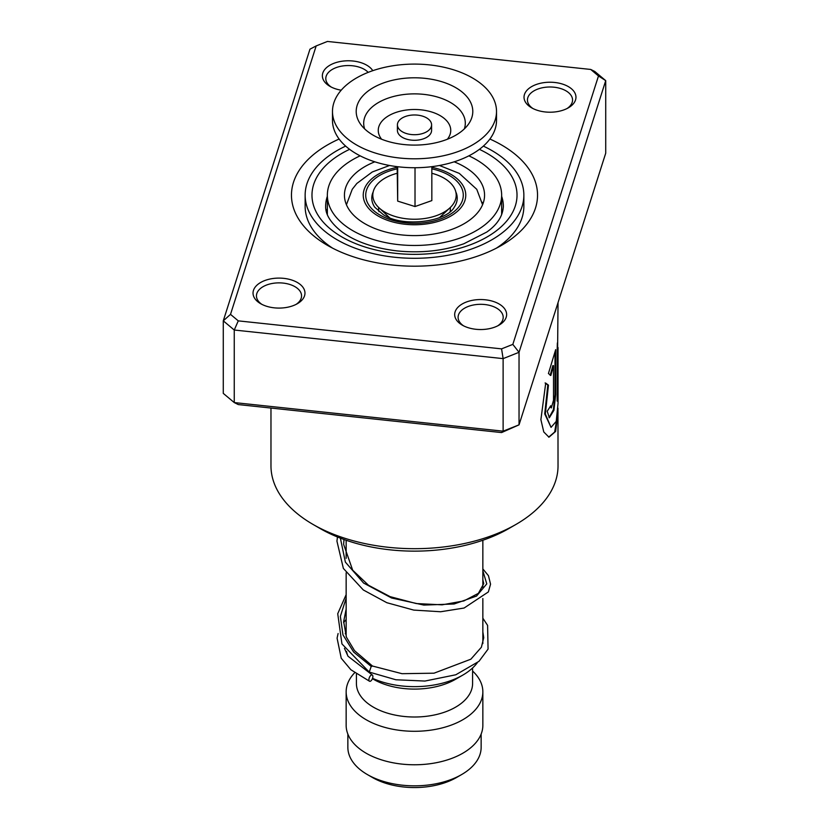 <?xml version="1.0" encoding="UTF-8"?>
<svg xmlns="http://www.w3.org/2000/svg" width="829" height="829" viewBox="0 0 829 829"><rect width="100%" height="100%" fill="white"/><g stroke="black" fill="none" stroke-linecap="round" stroke-linejoin="round"><path stroke-width="1.24" d="M481.141 734.09L481.141 747.364A66.641 38.476 180 0 1 461.618 774.566L456.551 777.498A59.46 34.331 180 0 1 372.449 777.498L367.382 774.566A66.641 38.476 180 0 1 347.859 747.364L347.859 734.09M461.618 774.566A66.641 38.476 180 0 1 367.382 774.566L372.449 777.498M378.946 211.664A35.885 20.715 180 0 1 378.698 207.488M477.203 662.889A68.351 39.46 180 0 1 462.831 675.086A68.351 39.46 180 0 1 372.553 678.34M462.831 675.086L455.577 679.272A58.092 33.543 180 0 1 373.423 679.272L372.418 678.692L373.423 679.272M472.592 667.977L472.592 683.459A58.092 33.543 180 0 1 436.728 714.453A58.092 33.543 180 0 1 373.423 707.178A58.092 33.543 180 0 1 356.408 683.459L356.408 674.039M472.592 671.044A68.351 39.46 180 0 1 482.851 691.832A68.351 39.46 180 0 1 440.655 728.287A68.351 39.46 180 0 1 366.169 719.738A68.351 39.46 180 0 1 346.149 691.832A68.351 39.46 180 0 1 354.636 672.785M482.851 691.832L482.851 725.313A68.351 39.46 180 0 1 440.655 761.768A68.351 39.46 180 0 1 366.169 753.219A68.351 39.46 180 0 1 346.149 725.313L346.149 691.832M347.9 656.05A68.351 39.46 180 0 1 346.563 651.511M450.302 207.488A35.885 20.715 180 0 1 450.054 211.664M399.93 129.998A17.088 9.865 0 0 0 419.142 134.339A17.088 9.865 0 0 0 431.588 124.847A17.088 9.865 0 0 0 429.07 119.687A17.088 9.865 0 0 0 409.858 115.345A17.088 9.865 0 0 0 397.412 124.847A17.088 9.865 0 0 0 399.93 129.998M397.412 124.847L397.412 130.422A17.088 9.865 0 0 0 399.93 135.583A17.088 9.865 0 0 0 419.142 139.914A17.088 9.865 0 0 0 431.588 130.422L431.588 124.847M332.481 111.449L332.481 120.381A82.019 47.357 0 0 0 344.574 145.116A82.019 47.357 0 0 0 436.759 165.955A82.019 47.357 0 0 0 496.519 120.381L496.519 111.449A82.019 47.357 0 0 0 484.426 86.703A82.019 47.357 0 0 0 392.241 65.874A82.019 47.357 0 0 0 332.481 111.449A82.019 47.357 0 0 0 344.574 136.194A82.019 47.357 0 0 0 436.759 157.023A82.019 47.357 0 0 0 496.519 111.449M464.199 93.864A58.289 33.647 0 0 0 388.469 81.335A58.289 33.647 0 0 0 360.283 123.811A58.289 33.647 0 0 0 364.801 129.034A58.289 33.647 0 0 0 419.557 144.971A58.289 33.647 0 0 0 468.717 123.811A58.289 33.647 0 0 0 464.199 93.864M397.164 166.66L397.682 201.115L415.018 206.545L431.836 200.597L431.836 166.66M415.018 206.545L415.018 167.727M397.682 201.115L397.682 166.722M431.836 173.271A41.688 24.072 180 0 1 434.396 174.007A41.688 24.072 180 0 1 450.033 207.758A41.688 24.072 180 0 1 394.604 216.317A41.688 24.072 180 0 1 378.967 207.758A41.688 24.072 180 0 1 397.164 173.271M482.167 202.286L483.038 203.54M374.822 161.821A70.061 40.445 0 0 0 344.439 195.157A70.061 40.445 0 0 0 364.967 223.757A70.061 40.445 0 0 0 441.308 232.524A70.061 40.445 0 0 0 484.561 195.157A70.061 40.445 0 0 0 464.033 166.556A70.061 40.445 0 0 0 454.178 161.821M360.138 155.831A87.149 50.31 0 0 0 327.351 195.157A87.149 50.31 0 0 0 352.885 230.731A87.149 50.31 0 0 0 447.847 241.643A87.149 50.31 0 0 0 501.649 195.157A87.149 50.31 0 0 0 476.115 159.582A87.149 50.31 0 0 0 468.862 155.831M545.295 111.967A25.968 14.995 180 0 1 531.627 107.822A25.968 14.995 180 0 1 527.006 90.247A25.968 14.995 180 0 1 554.705 82.475A25.968 14.995 180 0 1 574.798 92.765A25.968 14.995 180 0 1 568.362 107.822A25.968 14.995 180 0 1 545.295 111.967M567.067 108.526A22.559 13.026 0 0 0 572.549 100.008A22.559 13.026 0 0 0 554.083 87.211A22.559 13.026 0 0 0 527.441 100.008A22.559 13.026 0 0 0 532.923 108.526M475.95 329.289A25.968 14.995 180 0 1 462.292 325.144A25.968 14.995 180 0 1 457.66 307.569A25.968 14.995 180 0 1 485.359 299.797A25.968 14.995 180 0 1 505.452 310.087A25.968 14.995 180 0 1 499.017 325.144A25.968 14.995 180 0 1 475.95 329.289M497.721 325.838A22.559 13.026 0 0 0 503.203 317.331A22.559 13.026 0 0 0 484.737 304.523A22.559 13.026 0 0 0 458.095 317.331A22.559 13.026 0 0 0 463.577 325.838M274.295 307.839A25.968 14.995 180 0 1 260.638 303.694A25.968 14.995 180 0 1 256.016 286.119A25.968 14.995 180 0 1 283.705 278.347A25.968 14.995 180 0 1 303.797 288.637A25.968 14.995 180 0 1 297.373 303.694A25.968 14.995 180 0 1 274.295 307.839M296.077 304.398A22.559 13.026 0 0 0 301.559 295.88A22.559 13.026 0 0 0 283.093 283.083A22.559 13.026 0 0 0 256.451 295.88A22.559 13.026 0 0 0 261.933 304.398M341.206 90.195A25.968 14.995 180 0 1 329.983 86.382A25.968 14.995 180 0 1 325.351 68.797A25.968 14.995 180 0 1 353.05 61.025A25.968 14.995 180 0 1 372.781 70.683M368.19 72.372A22.559 13.026 0 0 0 352.429 65.76A22.559 13.026 0 0 0 325.797 78.568A22.559 13.026 0 0 0 331.279 87.076M515.99 524.415L508.747 528.601A133.282 76.952 180 0 1 390.355 549.865A133.282 76.952 180 0 1 320.253 528.601L313.01 524.415A143.531 82.869 0 0 0 388.5 547.316A143.531 82.869 0 0 0 515.99 524.415A143.531 82.869 0 0 0 558.031 465.815L557.958 408.117M489.887 139.023A123.024 71.025 180 0 1 501.493 245.384A123.024 71.025 180 0 1 392.21 265.011A123.024 71.025 180 0 1 327.507 245.384A123.024 71.025 180 0 1 339.113 139.023M483.348 146.111A109.355 63.139 180 0 1 523.855 195.157A109.355 63.139 180 0 1 394.687 257.249A109.355 63.139 180 0 1 305.145 195.157L305.145 206.317A109.355 63.139 0 0 0 332.626 248.172M558.031 302.637L557.14 401.101A143.531 82.869 0 0 0 557.907 395.319L558.031 347.517L557.326 347.413M558.031 347.517L558.031 403.485L556.228 421.381L551.047 427.37L545.347 414.003L548.456 385.143L545.72 383.112L540.891 419.65L543.772 431.961L548.974 437.194L555.617 431.422L558.031 412.769M553.523 365.672L553.523 400.2L551.316 407.941L550.694 405.764A143.531 82.869 0 0 1 547.192 411.194L549.337 417.785L553.927 410.293L555.679 394.531L555.679 349.62L548.435 373.527L550.839 375.475L553.523 365.672L552.86 365.579L550.187 375.35M230.514 314.367L223.281 320.833L223.281 393.381L234.255 402.573L503.12 431.173L503.12 358.625L234.255 330.025L223.281 320.833L309.963 49.18L316.17 45.927L230.514 314.367L238.275 320.864L501.576 348.864L512.83 344.387L598.486 75.957L590.725 69.449L327.424 41.45L316.17 45.927M501.576 432.572L503.12 431.173L519.037 424.842L501.576 432.572L238.275 404.573L234.255 402.573L234.255 330.025L238.275 320.864M590.725 69.449L594.745 71.449L605.719 80.641L519.037 352.294L503.12 358.625L501.576 348.864M512.83 344.387L519.037 352.294L519.037 424.842L605.719 153.189L605.719 80.641L598.486 75.957M270.969 408.044L270.969 465.815A143.531 82.869 0 0 0 313.01 524.415M496.374 248.172A109.355 63.139 0 0 0 523.855 206.317L523.855 195.157M551.316 407.941L550.114 406.738M549.026 417.681L553.389 409.681L555.005 394.459L555.679 394.531M555.005 394.459L555.005 351.993M548.674 437.121L554.663 432.033L557.295 416.251M557.14 396.293A142.847 82.475 0 0 0 557.223 395.298L557.907 395.319M557.223 395.298L557.223 348.481L557.907 348.491M557.223 348.481L557.347 342.988M551.047 427.37L544.726 413.878L547.814 384.998L548.456 385.143M547.814 384.998L545.099 382.957M305.145 195.157A109.355 63.139 180 0 1 345.652 146.111M482.851 618.206L487.597 625.398L488.063 649.117L478.965 661.345L455.805 674.775L424.945 681.055L395.868 679.759L369.237 672.07L371.216 666.423L372.563 666.091M370.895 680.91A3.42 1.627 112.5 0 0 372.749 677.645A3.42 1.627 112.5 0 0 372.252 674.982A3.42 1.627 112.5 0 0 370.895 675.334A3.42 1.627 112.5 0 0 369.04 678.599A3.42 1.627 112.5 0 0 369.547 681.262A3.42 1.627 112.5 0 0 370.895 680.91M455.795 191.862A42.714 24.663 180 0 1 454.219 207.24C446.717 221.695 403.06 227.83 383.423 214.732L374.781 207.24A42.714 24.663 180 0 1 373.205 191.862M431.836 168.836A48.776 28.165 180 0 1 448.997 175.24A48.776 28.165 180 0 1 448.997 215.074A48.776 28.165 180 0 1 380.003 215.074A48.776 28.165 180 0 1 397.164 168.836M397.164 167.313A51.263 29.595 0 0 0 378.252 216.089A51.263 29.595 0 0 0 450.748 216.089A51.263 29.595 0 0 0 450.748 174.235A51.263 29.595 0 0 0 431.836 167.313M464.344 128.889A50.807 29.336 0 0 0 457.826 107.874A50.807 29.336 0 0 0 396.013 95.884A50.807 29.336 0 0 0 364.656 128.889M447.38 139.231A36.258 20.932 0 0 0 445.411 119.49A36.258 20.932 0 0 0 397.371 111.977A36.258 20.932 0 0 0 381.62 139.231M327.351 196.307A88.848 51.294 0 0 0 325.652 206.317C325.548 210.4 326.367 219.654 341.942 231.84C355.672 241.819 374.148 248.192 397.371 250.938C421.277 253.27 443.432 250.886 463.836 243.778L486.789 232.047C497.327 224.649 502.851 216.068 503.348 206.317A88.848 51.294 0 0 0 501.649 196.307M479.39 149.334A102.527 59.191 180 0 1 507.524 220.037A102.527 59.191 180 0 1 395.93 253.373A102.527 59.191 180 0 1 315.207 209.892A102.527 59.191 180 0 1 349.61 149.334M371.216 666.423L353.641 652.05L342.957 634.859L340.367 616.372L346.149 598.186M482.851 570.839L486.778 583.865L476.54 596.061L454.105 603.999L423.826 605.077L391.578 597.989L363.62 583.067L345.372 562.114L340.377 538.135M482.571 204.732L476.768 189.323L459.287 173.385L439.453 165.489M482.851 540.249L482.851 587.678M482.851 598.528L482.851 643.594M346.149 540.249L346.149 558.342M346.149 572.818L346.149 636.496M389.547 165.489L372.273 171.976L356.833 183.468L352.252 189.281L346.429 204.732M439.525 217.623L450.033 207.758M389.475 217.623L378.967 207.758M501.649 195.157L501.649 214.701M327.351 195.157L327.351 214.701M327.351 208.846A10.249 10.249 0 0 0 326.263 211.333M372.501 666.039L354.532 650.672L346.408 637.149L343.652 621.563L346.149 609.097M482.851 579.772L483.732 583.647L478.374 593.346L463.867 600.932L442.085 604.828L416.251 603.553L390.096 596.642L368.522 585.274L352.688 570.197L343.631 544.363L343.983 539.482M372.428 666.019L402.003 673.687L434.013 673.189L470.872 659.19L481.39 647.231L483.732 637.708L482.851 631.885M346.149 631.625L345.237 633.75M344.439 648.33L348.014 656.226L372.252 674.982M346.149 619.491L343.631 622.631M338.097 633.532L337.082 638.164L341.237 658.247L350.874 669.739L369.547 681.262M369.237 672.07L341.952 643.936L337.724 613.719L346.149 594.631M482.851 568.922L488.457 575.699L490.561 584.176L488.354 591.937L464.085 608.03L440.634 611.75L413.754 610.092L386.853 602.714L363.299 589.958L343.372 568.435L336.937 541.14L337.465 536.974"/></g></svg>
